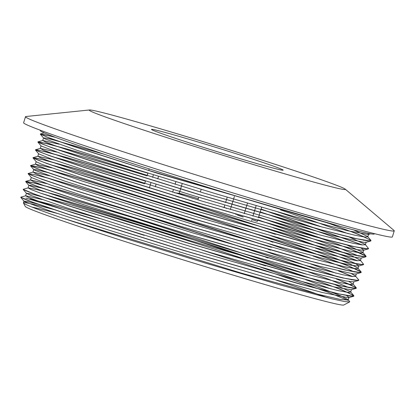 <?xml version="1.0" encoding="UTF-8"?>
<svg xmlns="http://www.w3.org/2000/svg" width="415" height="415" viewBox="0 0 415 415"><rect width="100%" height="100%" fill="white"/><g stroke="black" fill="none" stroke-linecap="round" stroke-linejoin="round"><path stroke-width="0.62" d="M235.606 214.182A38.6 1.032 17.2 0 0 236.882 214.446M175.327 195.963A38.6 1.032 17.2 0 0 179.43 197.333M224.027 207.536A24.262 0.648 17.2 0 0 224.624 207.63A24.262 0.648 17.2 0 0 224.603 207.448A24.262 0.648 17.2 0 0 224.126 207.225M198.292 198.728A24.262 0.648 17.2 0 0 178.699 193.24A24.262 0.648 17.2 0 0 178.58 193.374A24.262 0.648 17.2 0 0 193.374 198.515M237.494 215.1A53.768 1.442 -162.8 0 1 243.174 217.066M251.858 219.519A829.756 22.234 17.2 0 0 257.3 221.382L257.575 220.495M172.635 192.202L173.449 189.567M175.078 184.302L175.893 181.671M179.218 193.328L182.226 183.606M230.33 209.57L234.387 196.466M252.891 216.184L256.148 205.653M247.49 203.127L244.228 213.658M223.981 207.687L224.795 205.057M225.563 202.587L227.244 197.156M201.192 189.359L200.378 191.989M198.744 197.26L197.929 199.89M158.53 176.323L157.71 178.958M156.082 184.224L155.267 186.859M149.312 188.068L150.987 182.647M152.616 177.381L153.436 174.746M149.218 168.91L148.71 170.56M147.942 173.039L147.128 175.669M145.494 180.935L144.679 183.57M261.673 207.256L258.415 217.792M282.05 169.445A68.931 1.847 -162.8 0 1 283.077 170.212A68.931 1.847 -162.8 0 1 216.76 151.537A68.931 1.847 -162.8 0 1 151.491 129.48A68.931 1.847 -162.8 0 1 210.177 145.644A68.931 1.847 -162.8 0 1 282.05 169.445M347.832 300.31L327.71 292.093L275.207 273.838L201.737 249.954M99.833 218.575L53.063 205.041L29.932 198.915M349.601 301.944L343.745 305.025A166.752 4.466 -162.8 0 1 183.217 259.889A166.752 4.466 -162.8 0 1 25.268 206.442L23.448 202.992A169.512 4.544 17.2 0 0 62.255 218L126.85 238.921L205.824 263.229L280.307 285.012L332.451 298.945L344.528 301.555L349.601 301.944L349.674 301.565L348.102 299.692L340.72 295.822L322.782 288.783L260.646 267.177M32.054 207.101A166.752 4.466 -162.8 0 1 57.27 213.44M276.639 280.286A166.752 4.466 -162.8 0 1 327.207 297.664M54.65 209.751A169.512 4.544 17.2 0 0 23.427 202.857A169.512 4.544 17.2 0 0 23.448 202.992M25.901 198.059L83.342 215.774L144.161 235.352M42.003 199.496L25.694 195.787L20.89 197.125L23.79 198.811L33.029 202.313L68.719 214.399L185.956 251.039L304.013 285.074L340.58 294.271L350.353 296.108L353.876 295.978L353.736 295.594L342.505 290.111L314.752 279.705L222.959 248.793L40.629 193.167M307.219 274.382L132.79 217.605L58.416 195.465L36.717 189.582L28.121 187.891L23.214 189.297L26.238 190.91L35.488 194.417L71.178 206.504L188.4 243.138L306.452 277.173L343.008 286.366L352.812 288.218L356.324 288.083L356.179 287.704L336.959 279.072M314.918 270.995L135.238 212.423L57.524 189.271L34.751 183.098L25.782 181.334L28.661 183.005L37.941 186.522L73.611 198.603L190.853 235.238L308.885 269.268L345.462 278.47L355.235 280.312L358.788 280.187L358.648 279.819L355.437 276.001L351.448 273.646M352.709 276.561L339.408 271.171M317.351 263.094L316.064 262.638M271.379 247.314L143.253 206.239L45.536 177.376M49.338 175.799L33.039 172.095L28.132 173.506L31.115 175.109L40.374 178.621L76.044 190.703L193.297 227.342L311.338 261.372L347.92 270.575L357.678 272.411L361.221 272.287L361.081 271.903L346.416 265.04L309.989 251.744L195.299 213.87L80.941 178.813L44.887 168.651L30.56 165.601L33.574 167.214L42.812 170.715L78.508 182.808L195.74 219.442L313.797 253.477L350.353 262.669L360.142 264.516L363.654 264.381L360.303 260.184L352.942 256.32L334.957 249.27L272.863 227.679M357.616 260.77L290.35 236.254L178.803 199.989L76.671 168.962L45.37 160.237L33.003 157.7L36.006 159.313L45.277 162.825L80.951 174.907L198.183 211.541L316.225 245.571L352.792 254.769L362.586 256.615L366.113 256.491L365.968 256.117L346.743 247.475M324.691 239.398L258.67 216.967M145.489 180.971L67.479 157.726L44.602 151.517L35.571 149.737L38.439 151.408L47.72 154.925L83.384 167.001L200.632 203.646L318.668 237.671L355.25 246.878L365.008 248.71L368.567 248.59L365.221 244.399L349.145 236.996M362.487 244.964L261.113 209.067M147.932 173.071L69.959 149.836L47.108 143.637L38.009 141.831L40.903 143.517L50.148 147.019L85.832 159.106L203.075 195.745L321.127 229.78L357.699 238.978L367.467 240.814L370.994 240.684L370.849 240.301L358.612 234.408L328.301 223.146M54.609 137.038L40.437 133.931L47.72 137.334L69.72 145.053L148.451 170.368L333.1 224.411M62.255 218L241.265 273.075L318.341 294.354L340.316 299.448L348.242 300.066L348.102 299.692M25.694 195.787L28.526 197.426L37.547 200.839L72.376 212.62L186.792 248.346L302.001 281.536L337.691 290.5L347.225 292.29L350.665 292.16L350.525 291.781L334.464 284.389M28.121 187.891L30.975 189.525L40.001 192.944L74.83 204.725L189.235 240.451L304.439 273.635L340.118 282.599L349.684 284.394L353.113 284.259L349.01 281.546M337.665 276.784L265.533 251.381M46.874 183.695L30.586 179.996L33.397 181.62L42.46 185.049L77.268 196.824L191.683 232.55L306.872 265.735L342.572 274.699L352.107 276.494L355.577 276.369L355.437 276.001M340.124 268.889L339.371 268.593M312.096 258.581L267.981 243.481M33.039 172.095L35.851 173.724L44.893 177.143L79.701 188.924L194.127 224.65L309.325 257.84L345.031 266.809L354.55 268.593L358.01 268.464L357.875 268.09L350.468 264.21L332.514 257.17L270.424 235.58M51.776 167.899L35.462 164.19L38.315 165.829L47.331 169.242L82.165 181.028L196.57 216.755L311.784 249.944L347.459 258.903L357.014 260.698L360.443 260.563L360.303 260.184M54.204 159.993L37.91 156.294L40.743 157.928L49.79 161.347L84.608 173.128L199.018 208.854L314.212 242.038L349.897 251.002L359.457 252.797L362.902 252.668L362.762 252.299L346.707 244.897M319.431 234.88L275.316 219.784M56.663 152.097L40.374 148.399L43.176 150.023L52.233 153.451L87.041 165.227L201.462 200.953L316.655 234.138L352.361 243.107L361.885 244.892L365.356 244.772L365.221 244.399M321.884 226.984L277.765 211.883M59.117 144.202L42.812 140.493L45.645 142.132L54.661 145.546L89.49 157.327L203.905 193.058L319.114 226.242L354.804 235.206L364.339 236.996L367.783 236.866L367.643 236.488L353.632 229.9M20.797 197.255L34.315 202.888L69.819 214.877L184.006 250.561L300.019 284.109L337.577 293.706L353.528 296.326L353.86 296.092L348.958 292.995L333.743 286.791M311.141 278.538L167.572 231.248L41.972 193.644M23.235 189.375L36.743 194.983L72.257 206.976L186.537 242.692L302.592 276.24L340.124 285.831L355.982 288.42L356.309 288.192L351.396 285.095L336.181 278.89M313.595 270.642L132.027 211.551L55.086 188.695L33.33 182.859L25.689 181.625L39.093 187.051L74.565 199.029L188.799 234.734L304.926 268.313L342.489 277.915L358.399 280.519L358.752 280.255M352.351 276.52L338.609 270.985M316.054 262.747L314.741 262.285M269.039 246.65L107.729 195.517L49.603 178.595L33.698 174.466L28.116 173.719L41.557 179.161L77.024 191.133L191.18 226.818L307.271 260.387L344.86 269.999L360.848 272.624L361.18 272.39L358.342 270.29L349.243 266.29L313.875 253.217L197.234 214.602L79.799 178.595L43.528 168.407L33.921 166.078L30.58 165.829L44.109 171.296L79.623 183.29L193.847 218.985L309.86 252.528L347.402 262.119L363.317 264.728L363.649 264.397M357.248 260.729L288.601 235.777L175.82 199.169L74.026 168.308L43.757 159.936L35.773 158.058L33.034 157.933L46.501 163.38L81.999 175.369L196.285 211.085L312.355 244.643L349.897 254.234L365.755 256.823L366.082 256.595L364.427 255.132L358.918 252.491L337.099 243.984L258.633 217.071M145.452 181.075L65.98 157.415L43.409 151.34L37.495 150.023L35.467 150.023L48.856 155.449L84.328 167.427L198.536 203.127L314.669 236.706L352.242 246.313L368.178 248.922L368.536 248.652M362.129 244.923L261.082 209.17M147.901 173.174L68.439 149.519L45.852 143.44L37.9 142.127L51.377 147.574L86.86 159.557L201.016 195.237L317.07 228.795L354.643 238.402L370.631 241.032L370.974 240.731M364.583 237.027L350.851 231.497M328.26 223.244L326.963 222.788M55.652 137.427L44.301 134.605L40.322 134.112L49.603 138.148L73.875 146.562L157.135 173.179L341.358 226.663M367.726 233.256L368.619 234.242M370.637 233.816L368.297 234.465L347.609 230.73L292.949 216.184L217.61 194.287L139.528 170.409L77.278 150.396L45.681 139.17L43.534 137.936L45.8 138.096L52.217 139.559L104.222 154.256M280.426 209.871L313.159 221.013L348.289 233.718M363.602 240.186L363.919 240.358M365.345 244.767L366.16 242.132L364.277 242.427L333.437 235.704L271.706 218.752L193.769 195.756L118.176 172.35L62.924 154.271L41.147 145.981L37.9 142.127M54.407 148.648L109.399 164.423L147.066 175.861M260.241 211.878L325.521 234.122L345.851 241.618M361.159 248.087L363.706 250.027M368.178 248.922L363.374 250.261L357.185 249.68L317.013 239.937L249.28 220.879L170.093 197.187L98.308 174.679L51.004 158.862L38.673 153.841L35.467 150.023M51.974 156.554L66.286 160.465L144.622 183.757M257.798 219.779L335.74 246.624L359.037 256.159M361.278 257.933L360.951 258.156L347.386 256.076L298.587 243.496L226.025 222.668L146.962 198.712L80.225 177.49L41.687 164.221L36.245 161.746L33.034 157.933M49.541 164.454L76.905 172.09L142.163 191.652L220.661 216.376L275.399 234.34M315.353 248.046L343.589 258.436L355.147 263.328L358.835 265.833L358.513 266.062L351.261 265.284L335.019 261.642L278.429 246.448L202.292 224.23L124.723 200.429L64.19 180.888L35.088 170.404L33.745 169.533L36.504 169.787L48.436 172.707M270.637 241.463L272.956 242.241M312.915 255.946L348.896 269.496L354.14 271.955M360.848 272.624L356.044 273.962L353.559 273.936L320.24 266.42L256.849 248.891L178.455 225.672L103.729 202.463L50.448 184.94L31.327 177.537L28.116 173.719M44.628 180.245L46.003 180.608M268.199 249.363L270.523 250.141M310.482 263.852L336.067 273.215M351.381 279.679L351.713 279.855M358.399 280.519L353.596 281.852L345.752 280.971L303.277 270.471L234.174 250.919L154.888 227.119L84.292 204.906L39.186 189.722L28.853 185.329L30.29 185.339L43.57 188.514M265.771 257.269L268.069 258.037M308.029 271.747L328.862 279.3L349.248 287.751M355.982 288.42L351.178 289.753L335.279 287.144L284.374 273.864L210.758 252.636L131.954 228.681L66.716 207.863L30.565 195.294L26.42 193.229L32.085 194.121L70.861 204.771L137.598 224.857L216.329 249.726L265.616 265.937M305.575 279.643L331.18 289.011M346.483 295.48L349.051 297.431L348.413 297.716L322.263 292.502L263.816 276.675L186.963 254.156L110.006 230.475L51.258 211.422L24.687 201.69L23.961 201.125L27.26 201.488L38.657 204.305M374.346 233.624L374.242 233.956A174.808 4.684 -162.8 0 1 205.866 186.734A174.808 4.684 -162.8 0 1 40.255 130.569L40.359 130.243M343.272 188.047A134.112 3.595 -162.8 0 1 345.239 189.136A134.112 3.595 -162.8 0 1 216.246 153.202A134.112 3.595 -162.8 0 1 89.51 109.975A134.112 3.595 -162.8 0 1 210.104 143.787A134.112 3.595 -162.8 0 1 343.272 188.047M345.239 189.136L393.98 230.434A193.011 5.172 -162.8 0 1 394.25 230.859A193.011 5.172 -162.8 0 1 208.346 178.725A193.011 5.172 -162.8 0 1 25.497 116.708A193.011 5.172 -162.8 0 1 25.953 116.511L89.51 109.975M394.25 230.859L392.377 236.913A193.011 5.172 -162.8 0 1 206.468 184.779A193.011 5.172 -162.8 0 1 23.619 122.767L25.497 116.708M178.699 193.24L174.466 192.762M224.603 207.448L226.419 208.413M251.817 220.106L251.682 220.541M353.736 295.594L350.525 291.781M356.179 287.704L352.968 283.886M25.782 181.334L30.586 179.996M361.081 271.903L357.875 268.09M30.658 165.528L35.462 164.19M33.107 157.633L37.91 156.294M365.968 256.117L362.762 252.299M35.571 149.737L40.374 148.399M38.009 141.831L42.812 140.493M370.849 240.301L367.643 236.488M40.437 133.931L44.192 132.888M43.575 138.05L40.364 134.237M365.828 242.365L370.631 241.032M360.951 258.156L365.755 256.823M358.513 266.062L363.317 264.728M33.786 169.647L30.58 165.829M28.9 185.438L25.689 181.625M26.461 193.343L23.256 189.531M348.725 297.659L353.528 296.326M24.003 201.239L20.791 197.426M43.523 137.936L42.709 140.566M41.059 145.888L40.265 148.466M38.621 153.778L37.817 156.367M36.178 161.668L35.374 164.262M33.745 169.528L32.93 172.163M31.281 177.48L30.482 180.063M28.837 185.37L28.038 187.959M26.41 193.224L25.59 195.859M23.961 201.125L23.427 202.857M368.556 234.392L367.794 236.866M363.675 250.178L362.902 252.668M361.226 258.078L360.459 260.563M358.825 265.833L358.01 268.464M356.335 273.879L355.567 276.364M353.891 281.769L353.124 284.265M351.443 289.68L350.675 292.16M349.046 297.425L348.232 300.061"/></g></svg>
